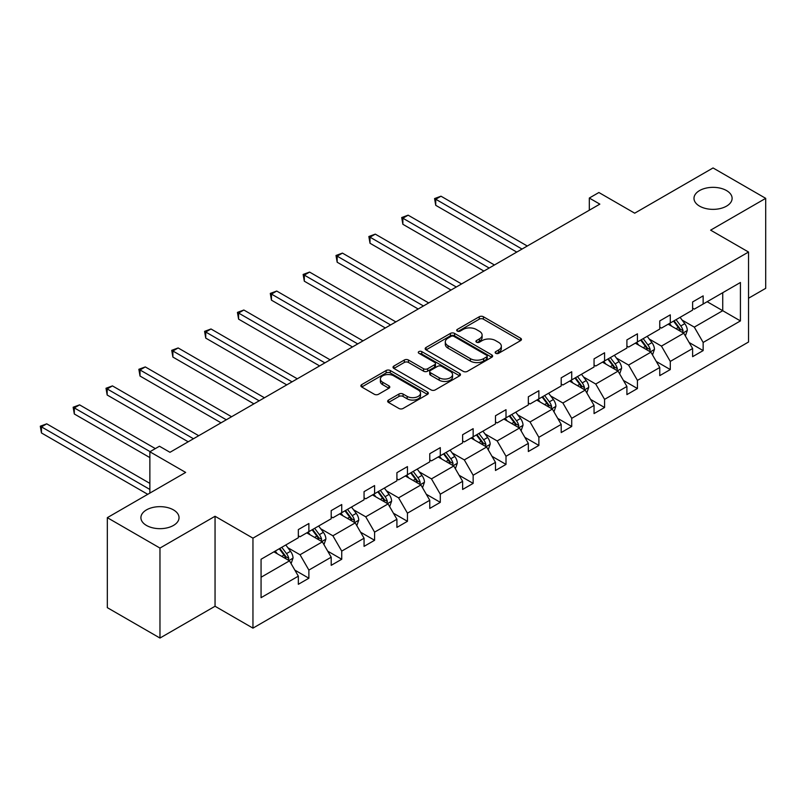 <?xml version="1.0" encoding="UTF-8"?>
<svg xmlns="http://www.w3.org/2000/svg" width="806" height="806" viewBox="0 0 806 806"><rect width="100%" height="100%" fill="white"/><g stroke="black" fill="none" stroke-linecap="round" stroke-linejoin="round"><path stroke-width="1.21" d="M173.451 509.886A19.062 11.002 0 0 0 152.677 507.498A19.062 11.002 0 0 0 140.909 517.664A19.062 11.002 0 0 0 146.491 525.452A19.062 11.002 0 0 0 167.265 527.829A19.062 11.002 0 0 0 179.033 517.664A19.062 11.002 0 0 0 173.451 509.886M726.528 190.569A19.062 11.002 0 0 0 705.754 188.181A19.062 11.002 0 0 0 693.986 198.347A19.062 11.002 0 0 0 699.568 206.135A19.062 11.002 0 0 0 720.342 208.522A19.062 11.002 0 0 0 732.11 198.347A19.062 11.002 0 0 0 726.528 190.569M495.75 353.3A2.045 1.179 0 0 0 498.642 353.3L520.605 340.616A2.922 1.693 0 0 0 521.462 339.427A2.922 1.693 0 0 0 520.605 338.228L483.399 316.748A2.922 1.693 0 0 0 479.268 316.748L457.294 329.432A2.045 1.179 0 0 0 456.7 330.269A2.045 1.179 0 0 0 457.294 331.105A2.045 1.179 0 0 0 460.196 331.105L463.037 329.463A9.36 5.4 0 0 1 476.265 329.463L479.369 331.246A9.36 5.4 0 0 1 482.109 335.074A9.36 5.4 0 0 1 479.369 338.893L476.527 340.535A2.045 1.179 0 0 0 475.923 341.361A2.045 1.179 0 0 0 476.527 342.197A2.045 1.179 0 0 0 479.419 342.197L482.26 340.555A9.36 5.4 0 0 1 495.489 340.555L498.592 342.349A9.36 5.4 0 0 1 501.332 346.167A9.36 5.4 0 0 1 498.592 349.985L495.75 351.628A2.045 1.179 0 0 0 495.156 352.464A2.045 1.179 0 0 0 495.75 353.3L495.75 351.628M748.532 298.24L765.7 288.336L765.7 198.347L713.048 167.95L634.695 213.187L598.888 192.513L589.307 198.044L589.307 210.205M159.971 638.05L215.051 606.253L215.051 516.263L159.971 548.07L159.971 638.05L107.319 607.653L107.319 517.664L185.662 472.427L149.866 451.763L149.866 493.101M159.971 548.07L107.319 517.664M388.512 400.058A2.922 1.693 0 0 0 387.656 401.257A2.922 1.693 0 0 0 388.512 402.446L398.95 408.471A2.922 1.693 0 0 0 403.081 408.471L427.482 394.386A2.922 1.693 0 0 0 428.339 393.197A2.922 1.693 0 0 0 427.482 391.998L390.265 370.518A2.922 1.693 0 0 0 386.134 370.518L361.733 384.603A2.922 1.693 0 0 0 360.876 385.792A2.922 1.693 0 0 0 361.733 386.991L374.347 394.275A2.922 1.693 0 0 0 378.477 394.275L388.925 388.24A2.922 1.693 0 0 0 389.782 387.051A2.922 1.693 0 0 0 388.925 385.852L382.669 382.245A7.818 4.514 0 0 1 380.382 379.052A7.818 4.514 0 0 1 385.208 374.881A7.818 4.514 0 0 1 393.731 375.858L418.223 390.003A7.818 4.514 0 0 1 420.52 393.197A7.818 4.514 0 0 1 415.684 397.368A7.818 4.514 0 0 1 407.161 396.391L403.081 394.033A2.922 1.693 0 0 0 398.95 394.033L388.512 400.058L388.512 402.446M149.866 451.763L159.447 446.232L169.975 452.307L599.845 204.13L589.307 198.044M215.051 516.263L252.953 538.156L748.532 252.036L748.532 342.016L252.953 628.136L252.953 538.156M765.7 198.347L710.62 230.153L748.532 252.036M463.238 371.354A2.922 1.693 0 0 0 467.379 371.354L491.771 357.27A2.922 1.693 0 0 0 492.627 356.081A2.922 1.693 0 0 0 491.771 354.882L454.564 333.402A2.922 1.693 0 0 0 450.423 333.402L426.031 347.487A2.922 1.693 0 0 0 425.175 348.676A2.922 1.693 0 0 0 426.031 349.875L463.238 371.354M419.714 353.743A2.045 1.179 0 0 1 421.79 354.036L421.79 351.597L459.622 373.44A2.922 1.693 0 0 1 460.478 374.639A2.922 1.693 0 0 1 459.622 375.828L435.23 389.913A2.922 1.693 0 0 1 431.099 389.913L393.882 368.433L393.882 366.045A2.922 1.693 0 0 0 393.026 367.234A2.922 1.693 0 0 0 393.882 368.433M393.882 366.045L404.32 360.02A2.922 1.693 0 0 1 408.461 360.02L423.553 368.725A2.922 1.693 0 0 0 427.684 368.725L434.605 364.725A2.922 1.693 0 0 0 435.462 363.536A2.922 1.693 0 0 0 434.605 362.347L418.898 353.27A2.045 1.179 0 0 1 418.294 352.434A2.045 1.179 0 0 1 419.563 351.345A2.045 1.179 0 0 1 421.79 351.597M261.063 559.253L298.341 537.733L298.341 529.582L308.879 523.507L308.879 531.648L331.206 518.762L331.206 510.611L341.734 504.536L341.734 512.676L364.06 499.791L364.06 491.64L374.589 485.565L374.589 493.715L396.915 480.819L396.915 472.679L407.443 466.593L407.443 474.744L429.769 461.848L429.769 453.707L440.298 447.622L440.298 455.773L462.624 442.887L462.624 434.736L473.152 428.661L473.152 436.802L495.478 423.916L495.478 415.765L506.007 409.69L506.007 417.83L528.333 404.944L528.333 396.794L538.871 390.719L538.871 398.869L561.198 385.973L561.198 377.833L571.726 371.747L571.726 379.898L594.052 367.002L594.052 358.861L604.581 352.776L604.581 360.927L626.907 348.041L626.907 339.89L637.435 333.815L637.435 341.956L659.761 329.07L659.761 320.919L670.29 314.844L670.29 322.984L692.616 310.098L692.616 301.948L703.144 295.873L703.144 304.023L740.422 282.493L740.422 320.919L703.144 342.449L703.144 350.59L692.616 356.675L692.616 348.524L670.29 361.41L670.29 369.561L659.761 375.636L659.761 367.496L637.435 380.382L637.435 388.532L626.907 394.608L626.907 386.467L604.581 399.353L604.581 407.504L594.052 413.579L594.052 405.428L571.726 418.324L571.726 426.465L561.198 432.55L561.198 424.399L538.871 437.295L538.871 445.436L528.333 451.521L528.333 443.371L506.007 456.256L506.007 464.407L495.478 470.482L495.478 462.342L473.152 475.228L473.152 483.378L462.624 489.454L462.624 481.313L440.298 494.199L440.298 502.35L429.769 508.425L429.769 500.274L407.443 513.17L407.443 521.311L396.915 527.396L396.915 519.245L374.589 532.141L374.589 540.282L364.06 546.367L364.06 538.217L341.734 551.103L341.734 559.253L331.206 565.328L331.206 557.188L308.879 570.074L308.879 578.224L298.341 584.3L298.341 576.159L261.063 597.679L261.063 559.253M306.774 532.867L322.36 541.864L300.034 554.75L287.843 547.717M300.034 554.75L308.879 570.074M322.36 541.864L331.206 557.188M298.341 535.788L300.034 536.756L308.879 531.648M339.628 513.896L355.214 522.893L332.888 535.788L320.697 528.746M332.888 535.788L341.734 551.103M355.214 522.893L364.06 538.217M331.206 516.817L332.888 517.784L341.734 512.676M372.483 494.924L388.069 503.921L365.743 516.817L353.552 509.775M365.743 516.817L374.589 532.141M388.069 503.921L396.915 519.245M364.06 497.846L365.743 498.823L374.589 493.715M405.337 475.963L420.923 484.96L398.597 497.846L386.406 490.804M398.597 497.846L407.443 513.17M420.923 484.96L429.769 500.274M396.915 478.875L398.597 479.852L407.443 474.744M438.192 456.992L453.778 465.989L431.452 478.875L419.261 471.842M431.452 478.875L440.298 494.199M453.778 465.989L462.624 481.313M429.769 459.904L431.452 460.881L440.298 455.773M471.047 438.021L486.633 447.018L464.306 459.904L452.116 452.871M464.306 459.904L473.152 475.228M486.633 447.018L495.478 462.342M462.624 440.942L464.306 441.91L473.152 436.802M503.901 419.049L519.487 428.046L497.161 440.942L484.98 433.9M497.161 440.942L506.007 456.256M519.487 428.046L528.333 443.371M495.478 421.971L497.161 422.938L506.007 417.83M536.766 400.078L552.352 409.075L530.026 421.971L517.835 414.929M530.026 421.971L538.871 437.295M552.352 409.075L561.198 424.399M528.333 403L530.026 403.977L538.871 398.869M569.62 381.117L585.206 390.114L562.88 403L550.689 395.958M562.88 403L571.726 418.324M585.206 390.114L594.052 405.428M561.198 384.029L562.88 385.006L571.726 379.898M602.475 362.146L618.061 371.143L595.735 384.029L583.544 376.996M595.735 384.029L604.581 399.353M618.061 371.143L626.907 386.467M594.052 365.058L595.735 366.035L604.581 360.927M635.33 343.175L650.916 352.172L628.589 365.058L616.399 358.025M628.589 365.058L637.435 380.382M650.916 352.172L659.761 367.496M626.907 346.096L628.589 347.064L637.435 341.956M668.184 324.203L683.77 333.2L661.444 346.096L649.253 339.054M661.444 346.096L670.29 361.41M683.77 333.2L692.616 348.524M659.761 327.125L661.444 328.092L670.29 322.984M707.144 301.706L722.73 310.703L694.298 327.125L682.108 320.083M694.298 327.125L703.144 342.449M740.422 320.919L722.73 310.703L722.73 292.709L740.422 282.493M215.051 606.253L252.953 628.136M692.616 308.154L694.298 309.131L703.144 304.023M261.063 577.247L289.495 560.835L273.909 551.838M289.495 560.835L298.341 576.159M689.14 342.51L703.144 350.59M656.286 361.471L670.29 369.561M623.431 380.442L637.435 388.532M590.576 399.413L604.581 407.504M557.722 418.385L571.726 426.465M524.857 437.356L538.871 445.436M492.003 456.317L506.007 464.407M459.148 475.288L473.152 483.378M426.293 494.259L440.298 502.35M393.439 513.231L407.443 521.311M360.584 532.202L374.589 540.282M327.73 551.163L341.734 559.253M294.875 570.134L308.879 578.224M496.567 353.592L498.592 352.424A9.36 5.4 0 0 0 501.332 348.605L501.332 346.167M482.109 335.074L482.109 337.502A9.36 5.4 0 0 1 479.369 341.321L477.343 342.49M520.575 340.646L483.399 319.176A2.922 1.693 0 0 0 479.268 319.176L458.12 331.387M491.731 357.29L454.564 335.83A2.922 1.693 0 0 0 450.423 335.83L426.072 349.895M486.602 356.907A2.045 1.179 0 0 0 487.207 356.081A2.045 1.179 0 0 0 486.602 355.245L453.939 336.384A2.045 1.179 0 0 0 451.048 336.384L448.045 338.117A9.36 5.4 0 0 0 445.305 341.935A9.36 5.4 0 0 0 448.045 345.754L470.372 358.64A9.36 5.4 0 0 0 483.61 358.64L486.602 356.907L486.602 359.345A2.045 1.179 0 0 0 487.207 358.509L487.207 356.081M445.305 341.935L445.305 344.364A9.36 5.4 0 0 0 448.045 348.182L448.045 345.754M486.602 359.345L483.61 361.078A9.36 5.4 0 0 1 470.372 361.078L448.045 348.182M393.922 368.453L404.32 362.448L404.32 360.02M435.462 363.536L435.462 365.964A2.922 1.693 0 0 1 434.605 367.163L427.684 371.163A2.922 1.693 0 0 1 423.553 371.163L408.461 362.448A2.922 1.693 0 0 0 404.32 362.448M421.79 354.036L459.581 375.848M439.21 377.772A7.818 4.514 0 0 0 447.733 378.749A7.818 4.514 0 0 0 452.559 374.578A7.818 4.514 0 0 0 450.272 371.385L441.638 366.398A2.922 1.693 0 0 0 437.507 366.398L430.575 370.397A2.922 1.693 0 0 0 429.719 371.596A2.922 1.693 0 0 0 430.575 372.785L439.21 377.772L439.21 380.2A7.818 4.514 0 0 0 447.733 381.178A7.818 4.514 0 0 0 452.559 377.007L452.559 374.578M429.719 371.596L429.719 374.024A2.922 1.693 0 0 0 430.575 375.213L430.575 372.785M439.21 380.2L430.575 375.213M420.52 393.197L420.52 395.625A7.818 4.514 0 0 1 415.684 399.796A7.818 4.514 0 0 1 407.161 398.819L403.081 396.461A2.922 1.693 0 0 0 398.95 396.461L388.542 402.466M380.382 379.052L380.382 381.48A7.818 4.514 0 0 0 382.669 384.674L382.669 382.245M388.885 388.26L382.669 384.674M427.442 394.416L390.265 372.946A2.922 1.693 0 0 0 386.134 372.946L361.773 387.011M685.372 335.971L687.306 330.379A7.889 4.554 -120 0 0 684.788 323.659L680.062 317.352M671.579 326.168L669.534 323.428M527.285 246.021L440.993 196.201L435.734 199.243L435.734 205.318L516.757 252.097M682.601 332.525L683.045 330.722A7.889 4.554 -120 0 0 680.788 325.967L676.063 319.66M674.078 320.798L679.287 327.75A4.02 2.317 60 0 1 680.012 328.969L683.045 330.722M673.534 321.12L678.259 327.427A7.889 4.554 60 0 1 680.224 331.155M435.734 205.318L434.575 198.568L522.016 249.054M434.575 198.568L440.993 196.201M652.517 354.942L654.452 349.351A7.889 4.554 -120 0 0 651.933 342.631L647.208 336.314M638.725 345.139L636.669 342.399M494.431 264.983L408.138 215.172L402.869 218.204L402.869 224.29L483.892 271.068M649.747 351.497L650.19 349.683A7.889 4.554 -120 0 0 647.933 344.938L643.208 338.631M641.223 339.769L646.432 346.721A4.02 2.317 60 0 1 647.158 347.94L650.19 349.683M640.679 340.092L645.405 346.399A7.889 4.554 60 0 1 647.369 350.126M402.869 224.29L401.71 217.539L489.161 268.025M401.71 217.539L408.138 215.172M619.663 373.913L621.597 368.322A7.889 4.554 -120 0 0 619.079 361.602L614.353 355.285M605.87 364.1L603.815 361.37M461.576 283.954L375.284 234.133L370.014 237.176L370.014 243.261L451.038 290.039M616.892 370.468L617.336 368.654A7.889 4.554 -120 0 0 615.079 363.909L610.343 357.602M608.369 358.741L613.578 365.682A4.02 2.317 60 0 1 614.303 366.911L617.336 368.654M607.825 359.053L612.55 365.37A7.889 4.554 60 0 1 614.515 369.098M370.014 243.261L368.856 236.511L456.307 286.996M368.856 236.511L375.284 234.133M586.808 392.885L588.743 387.293A7.889 4.554 -120 0 0 586.224 380.573L581.489 374.256M573.016 383.072L570.96 380.331M428.711 302.925L342.429 253.104L337.16 256.147L337.16 262.222L418.183 309M584.038 389.439L584.481 387.626A7.889 4.554 -120 0 0 582.224 382.88L577.489 376.563M575.514 377.712L580.723 384.653A4.02 2.317 60 0 1 581.448 385.873L584.481 387.626M574.96 378.024L579.695 384.341A7.889 4.554 60 0 1 581.66 388.069M337.16 262.222L336.001 255.482L423.452 305.968M336.001 255.482L342.429 253.104M553.944 411.856L555.888 406.254A7.889 4.554 -120 0 0 553.369 399.534L548.634 393.227M540.161 402.043L538.106 399.302M395.857 321.896L309.575 272.075L304.305 275.118L304.305 281.193L385.328 327.971M551.183 408.41L551.626 406.597A7.889 4.554 -120 0 0 549.36 401.851L544.634 395.534M542.66 396.673L547.858 403.625A4.02 2.317 60 0 1 548.594 404.844L551.626 406.597M542.106 396.995L546.841 403.302A7.889 4.554 60 0 1 548.805 407.03M304.305 281.193L303.147 274.443L390.598 324.939M303.147 274.443L309.575 272.075M521.089 430.817L523.023 425.225A7.889 4.554 -120 0 0 520.505 418.505L515.78 412.198M507.296 421.014L505.251 418.274M363.002 340.867L276.72 291.047L271.451 294.089L271.451 300.164L352.474 346.943M518.329 427.371L518.772 425.568A7.889 4.554 -120 0 0 516.505 420.813L511.78 414.506M509.805 415.644L515.004 422.596A4.02 2.317 60 0 1 515.739 423.815L518.772 425.568M509.251 415.967L513.976 422.273A7.889 4.554 60 0 1 515.951 426.001M271.451 300.164L270.292 293.414L357.733 343.9M270.292 293.414L276.72 291.047M488.235 449.788L490.169 444.197A7.889 4.554 -120 0 0 487.65 437.477L482.925 431.16M474.442 439.985L472.397 437.245M330.148 359.829L243.855 310.018L238.596 313.05L238.596 319.136L319.619 365.914M485.474 446.343L485.907 444.529A7.889 4.554 -120 0 0 483.65 439.784L478.925 433.477M476.951 434.615L482.149 441.567A4.02 2.317 60 0 1 482.885 442.786L485.907 444.529M476.396 434.938L481.122 441.245A7.889 4.554 60 0 1 483.096 444.972M238.596 319.136L237.438 312.385L324.878 362.871M237.438 312.385L243.855 310.018M455.38 468.76L457.314 463.168A7.889 4.554 -120 0 0 454.796 456.448L450.07 450.131M441.587 458.946L439.542 456.216M297.293 378.8L211.001 328.979L205.742 332.022L205.742 338.107L286.765 384.885M452.609 465.314L453.053 463.5A7.889 4.554 -120 0 0 450.796 458.755L446.071 452.438M444.086 453.587L449.295 460.528A4.02 2.317 60 0 1 450.02 461.757L453.053 463.5M443.542 453.899L448.267 460.216A7.889 4.554 60 0 1 450.232 463.944M205.742 338.107L204.583 331.357L292.024 381.843M204.583 331.357L211.001 328.979M422.525 487.731L424.46 482.139A7.889 4.554 -120 0 0 421.941 475.419L417.216 469.102M408.733 477.918L406.687 475.177M264.439 397.771L178.146 347.95L172.887 350.993L172.887 357.068L253.9 403.846M419.755 484.285L420.198 482.472A7.889 4.554 -120 0 0 417.941 477.726L413.216 471.409M411.231 472.558L416.44 479.499A4.02 2.317 60 0 1 417.165 480.719L420.198 482.472M410.687 472.87L415.412 479.187A7.889 4.554 60 0 1 417.377 482.915M172.887 357.068L171.728 350.328L259.169 400.814M171.728 350.328L178.146 347.95M389.671 506.702L391.605 501.1A7.889 4.554 -120 0 0 389.086 494.38L384.361 488.073M375.878 496.889L373.823 494.149M231.584 416.742L145.292 366.921L140.022 369.964L140.022 376.039L221.046 422.818M386.9 503.256L387.343 501.443A7.889 4.554 -120 0 0 385.087 496.698L380.351 490.38M378.377 491.519L383.585 498.471A4.02 2.317 60 0 1 384.311 499.69L387.343 501.443M377.833 491.841L382.558 498.148A7.889 4.554 60 0 1 384.522 501.876M140.022 376.039L138.864 369.289L226.315 419.785M138.864 369.289L145.292 366.921M356.816 525.663L358.751 520.072A7.889 4.554 -120 0 0 356.232 513.351L351.497 507.045M343.024 515.86L340.968 513.12M198.719 435.714L112.437 385.893L107.168 388.935L107.168 395.011L188.191 441.789M354.046 522.217L354.489 520.414A7.889 4.554 -120 0 0 352.232 515.659L347.497 509.352M345.522 510.49L350.731 517.442A4.02 2.317 60 0 1 351.456 518.661L354.489 520.414M344.968 510.813L349.703 517.12A7.889 4.554 60 0 1 351.668 520.847M107.168 395.011L106.009 388.26L193.46 438.746M106.009 388.26L112.437 385.893M323.952 544.634L325.896 539.043A7.889 4.554 -120 0 0 323.377 532.323L318.642 526.006M310.169 534.821L308.114 532.091M155.336 448.599L79.582 404.864L74.313 407.896L74.313 413.982L149.866 457.596M321.191 541.189L321.634 539.375A7.889 4.554 -120 0 0 319.367 534.63L314.642 528.323M312.668 529.461L317.866 536.413A4.02 2.317 60 0 1 318.602 537.632L321.634 539.375M312.113 529.784L316.849 536.091A7.889 4.554 60 0 1 318.813 539.818M74.313 413.982L73.155 407.232L150.067 451.642M73.155 407.232L79.582 404.864M291.097 563.606L293.041 558.014A7.889 4.554 -120 0 0 290.523 551.294L285.787 544.977M277.304 553.793L275.259 551.062M149.866 483.378L46.728 423.825L41.459 426.868L41.459 432.953L147.75 494.32M288.336 560.16L288.78 558.346A7.889 4.554 -120 0 0 286.513 553.601L281.788 547.284M279.813 548.433L285.012 555.374A4.02 2.317 60 0 1 285.747 556.603L288.78 558.346M279.259 548.745L283.994 555.062A7.889 4.554 60 0 1 285.959 558.79M41.459 432.953L40.3 426.203L149.866 489.454M40.3 426.203L46.728 423.825M498.592 352.424L498.592 349.985M476.527 342.197L476.527 340.535M479.369 341.321L479.369 338.893M457.294 331.105L457.294 329.432M479.268 319.176L479.268 316.748M483.399 319.176L483.399 316.748M520.605 340.616L520.605 338.228M426.031 349.875L426.031 347.487M450.423 335.83L450.423 333.402M454.564 335.83L454.564 333.402M491.771 357.27L491.771 354.882M470.372 361.078L470.372 358.64M483.61 361.078L483.61 358.64M408.461 362.448L408.461 360.02M423.553 371.163L423.553 368.725M427.684 371.163L427.684 368.725M434.605 367.163L434.605 364.725M459.622 375.828L459.622 373.44M398.95 396.461L398.95 394.033M403.081 396.461L403.081 394.033M407.161 398.819L407.161 396.391M388.925 388.24L388.925 385.852M361.733 386.991L361.733 384.603M386.134 372.946L386.134 370.518M390.265 372.946L390.265 370.518M427.482 394.386L427.482 391.998M683.206 332.878L687.256 330.531M680.788 325.967L684.788 323.659M676.012 328.727L678.259 327.427M650.341 351.839L654.401 349.502M647.933 344.938L651.933 342.631M643.158 347.698L645.405 346.399M617.487 370.81L621.547 368.473M615.079 363.909L619.079 361.602M610.303 366.659L612.55 365.37M584.632 389.782L588.692 387.444M582.224 382.88L586.224 380.573M577.449 385.631L579.695 384.341M551.778 408.753L555.838 406.415M549.36 401.851L553.369 399.534M544.594 404.602L546.841 403.302M518.923 427.724L522.973 425.377M516.505 420.813L520.505 418.505M511.739 423.573L513.976 422.273M486.068 446.685L490.119 444.348M483.65 439.784L487.65 437.477M478.885 442.544L481.122 441.245M453.214 465.656L457.264 463.319M450.796 458.755L454.796 456.448M446.02 461.506L448.267 460.216M420.359 484.628L424.409 482.29M417.941 477.726L421.941 475.419M413.166 480.477L415.412 479.187M387.495 503.599L391.555 501.261M385.087 496.698L389.086 494.38M380.311 499.448L382.558 498.148M354.64 522.57L358.7 520.223M352.232 515.659L356.232 513.351M347.457 518.419L349.703 517.12M321.785 541.531L325.846 539.194M319.367 534.63L323.377 532.323M314.602 537.39L316.849 536.091M288.931 560.502L292.981 558.165M286.513 553.601L290.523 551.294M281.747 556.352L283.994 555.062"/></g></svg>
